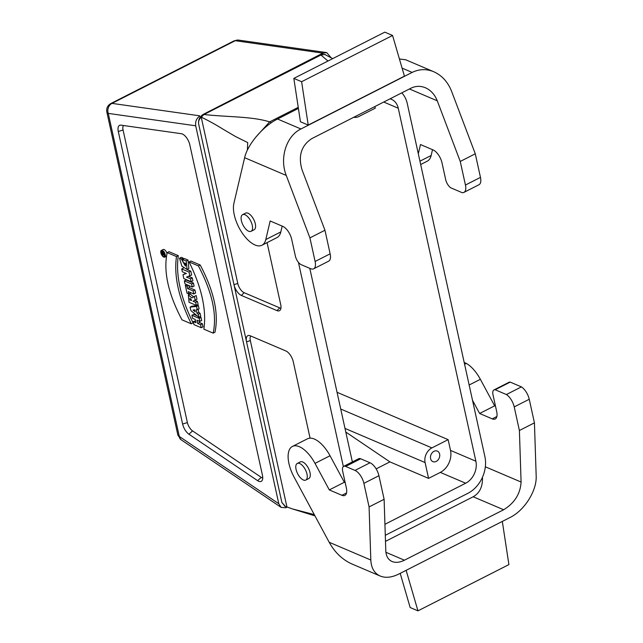 <?xml version="1.0" encoding="UTF-8"?>
<svg xmlns="http://www.w3.org/2000/svg" width="643" height="643" viewBox="0 0 643 643"><rect width="100%" height="100%" fill="white"/><g stroke="black" fill="none" stroke-linecap="round" stroke-linejoin="round"><path stroke-width="0.96" d="M163.917 252.603L163.017 253.061L162.084 252.273L162.317 254.532L164.817 255.11M164.303 255.375L164.142 254.628L164.696 254.347M164.512 253.768L163.426 254.323L163.306 253.768L164.391 253.463M164.142 254.628L163.426 254.323M164.005 252.739L163.017 253.061M163.933 253.696L163.748 252.868M199.844 321.404L199.177 318.365L191.887 315.263L192.554 318.301L195.215 319.434L195.938 322.722L193.278 321.588L193.945 324.627L201.235 327.729L200.568 324.691L197.698 323.469L196.975 320.182L199.844 321.404L201.645 320.487L200.978 317.449L199.684 316.903M201.235 327.729L203.035 326.813L202.368 323.775L199.499 322.553L199.185 321.13M199.499 322.553L197.698 323.469M202.368 323.775L200.568 324.691M195.528 320.865L193.278 321.588M197.2 315.842L193.696 314.347L191.887 315.263M200.978 317.449L199.177 318.365M193.125 309.958L194.805 309.902L195.231 311.831L193.125 309.958M194.901 310.32L193.953 310.802M194.7 309.91L193.559 310.489M193.68 309.958L193.181 310.215M197.28 309.765L196.557 306.446L190.095 307.113L190.858 310.585L198.936 317.28L198.277 314.274L196.967 313.221L196.219 309.83L199.089 308.849L198.357 305.529L191.903 306.197L190.095 307.113M198.936 317.28L200.737 316.364L200.077 313.358L198.767 312.297L198.116 309.339M198.767 312.297L196.967 313.221M200.077 313.358L198.277 314.274M198.357 305.529L196.557 306.446M191.196 299.308L189.982 299.927L189.95 298.304L191.55 300.594L189.982 299.927M195.175 300.16L194.363 296.471L191.903 297.91L188.359 294.976L189.034 302.274L196.316 305.377L195.649 302.339L192.996 301.213L196.975 299.236L196.163 295.555L194.363 296.471M194.628 300.377L192.996 301.213M196.316 305.377L198.124 304.46L197.457 301.422L194.821 300.305M197.457 301.422L195.649 302.339M193.656 296.881L190.167 294.06L188.359 294.976M193.808 293.972L193.141 290.933L187.579 288.562L187.057 286.175L185.337 285.444L187.049 293.24L188.769 293.972L188.254 291.601L193.808 293.972L195.617 293.055L194.95 290.017L189.388 287.646L188.938 285.596M188.769 293.972L190.577 293.055L190.465 292.541M186.816 284.688L185.337 285.444M188.544 285.428L187.057 286.175M189.388 287.646L187.579 288.562M194.95 290.017L193.141 290.933M192.281 287.019L191.614 283.989L184.332 280.887L184.999 283.917L192.281 287.019L194.09 286.103L193.422 283.073L186.132 279.97L184.332 280.887M193.422 283.073L191.614 283.989M189.846 275.927L189.002 272.077L181.712 268.975L182.331 271.78L186.39 273.508L182.974 274.706L183.826 278.596L191.116 281.706L190.473 278.789L186.51 277.101L191.646 275.011L190.802 271.161L186.944 269.521M191.116 281.706L192.916 280.79L192.273 277.872L188.68 276.337M192.273 277.872L190.473 278.789M182.974 274.706L186.02 273.355M183.448 268.091L181.712 268.975M190.802 271.161L189.002 272.077M186.221 261.002L182.572 259.442L183.239 262.473L185.506 263.445L185.433 266.081L181.334 259.016L179.493 258.229L181.905 266.186L187.065 269.473L186.221 261.002L188.021 260.085L184.372 258.526L182.572 259.442M187.065 269.473L188.865 268.557L188.021 260.085M181.334 259.016L183.142 258.1L181.302 257.313L179.493 258.229M185.811 264.86L184.099 262.842M183.199 259.129L183.142 258.1M203.871 329.176L213.171 333.138C217.125 314.523 212.198 292.107 198.39 265.905L189.09 261.942C201.733 287.646 206.66 310.055 203.871 329.176M189.09 261.942L190.899 261.026L200.19 264.988L198.39 265.905M213.171 333.138L214.971 332.222C218.925 313.599 213.998 291.191 200.19 264.988M191.276 323.807C178.658 298.119 173.731 275.71 176.495 256.573L167.196 252.611C163.25 271.242 168.177 293.65 181.985 319.844L191.276 323.807L193.085 322.89C180.466 297.203 175.539 274.794 178.304 255.657L169.005 251.694L167.196 252.611M178.304 255.657L176.495 256.573M188.938 434.218A9.532 4.445 63 0 1 182.62 424.05L118.296 131.485A9.532 4.445 63 0 1 120.378 125.128A9.532 4.445 63 0 1 120.98 125.152L181.358 133.712A9.532 4.445 63 0 1 189.798 144.788L262.448 475.257A9.532 4.445 63 0 1 261.886 480.835A9.532 4.445 63 0 1 257.642 480.683L188.938 434.218L192.554 430.89L261.259 477.355A7.796 3.633 -117 0 0 262.746 478.046M118.296 131.485L123.062 130.007L187.386 422.572A7.796 3.633 -117 0 0 192.554 430.89M123.062 130.007A7.796 3.633 63 0 1 123.472 125.506M439.611 454.071A5.723 4.421 113.1 0 0 437.344 451.105A5.723 4.421 113.1 0 0 431.035 454.625A5.723 4.421 113.1 0 0 432.86 461.626A5.723 4.421 113.1 0 0 437.931 460.058A5.723 4.421 113.1 0 0 439.611 454.071M337.045 392.286L448.139 439.643L431.903 447.898A11.437 8.841 113.1 0 0 425.103 462.566L428.576 478.368L389.907 461.883L345.789 432.048M376.139 468.884L389.907 461.883M448.139 439.643L450.51 450.397A17.16 13.262 -66.9 0 1 440.302 472.404L428.576 478.368M390.028 98.837A17.16 13.262 -66.9 0 1 391.466 99.327A17.16 13.262 -66.9 0 1 398.266 108.233L475.876 461.216A17.16 13.262 -66.9 0 1 465.677 483.223L384.932 524.278M374.901 106.529L375.263 108.177L359.027 116.431A11.437 8.841 -66.9 0 1 353.73 117.299M352.364 461.939L309.797 268.34M250.738 335.984A8.142 3.802 -117 0 0 250.352 340.629L286.931 506.965L285.548 506.571L281.867 502.488L285.026 506.346M310.071 438.14L293.272 361.736A9.532 4.445 -117 0 0 285.862 350.957L250.256 335.783A9.532 4.445 -117 0 0 248.624 335.461A9.532 4.445 -117 0 0 246.542 341.811L281.867 502.488M314.282 514.601L292.34 508.902L286.931 506.965M303.343 479.991A9.34 4.356 -117 0 0 305.763 480.08A9.34 4.356 -117 0 0 305.409 469.784A9.34 4.356 -117 0 0 297.291 463.426A9.34 4.356 -117 0 0 296.704 471.576A9.34 4.356 -117 0 0 303.343 479.991M305.763 480.08L308.769 478.553A9.34 4.356 -117 0 0 308.423 468.249A9.34 4.356 -117 0 0 300.305 461.899L297.291 463.426M329.296 489.918L315.006 463.386A26.693 12.45 -117 0 0 292.436 446.435A26.693 12.45 -117 0 0 294.068 477.066L329.184 542.274C334.882 552.514 342.486 559.756 351.986 564.007L380.198 576.032C374.347 573.339 371.22 568.002 370.818 560.021L369.082 506.925L363.89 483.343A11.437 5.337 -117 0 0 355 470.411L345.653 466.424A7.628 3.553 -117 0 0 343.675 466.352A7.628 3.553 -117 0 0 342.679 471.255L346.376 488.061A11.437 5.337 63 0 1 344.881 495.407A11.437 5.337 63 0 1 341.915 495.303L329.296 489.918L344.326 482.274L345.187 482.644M292.436 446.435L307.475 438.791A26.693 12.45 63 0 1 330.036 455.742L344.326 482.274M343.675 466.352L358.706 458.708A7.628 3.553 63 0 1 360.683 458.78L370.03 462.767A11.437 5.337 63 0 1 378.928 475.699L384.112 499.281L369.082 506.925M502.32 521.425L508.902 564.602L417.95 610.85L410.162 607.531L400.195 573.355M406.135 570.333L417.95 610.85M384.112 499.281L385.8 550.834C386.065 556.155 388.155 559.707 392.053 561.508C395.638 562.946 399.761 562.504 404.439 560.198L503.654 509.754C514.553 503.067 520.364 493.832 521.087 482.041L519.399 430.497L534.437 422.853L536.174 475.941C536.961 490.649 524.495 510.462 510.02 517.511L398.781 574.07C391.764 577.535 385.575 578.186 380.198 576.032M482.443 477.299C482.813 486.574 479.726 493.06 473.184 496.766L385.487 541.358M519.399 430.497L514.215 406.906A11.437 5.337 -117 0 0 506.379 394.537L521.417 386.893A11.437 5.337 63 0 1 529.245 399.263L534.437 422.853M495.158 389.754A7.628 3.553 -117 0 0 494.001 389.915L509.031 382.272A7.628 3.553 63 0 1 510.196 382.111L495.158 389.754L506.379 394.537M510.196 382.111L521.417 386.893M494.001 389.915A7.628 3.553 -117 0 0 493.004 394.818L496.701 411.624A11.437 5.337 63 0 1 495.206 418.979A11.437 5.337 63 0 1 492.241 418.866L479.622 413.481L472.509 400.284M464.592 364.292L466.328 363.408A26.693 12.45 63 0 1 480.361 379.306L494.652 405.837L479.622 413.481M494.652 405.837L495.504 406.207M464.206 362.507L466.328 363.408M308.222 125.072L301.615 81.717L293.827 78.398L300.434 121.752L308.222 125.072L404.431 76.155L392.568 35.469L301.615 81.717M293.827 78.398L384.779 32.15L392.568 35.469M248.648 231.223A9.34 4.356 -117 0 0 251.067 231.311A9.34 4.356 -117 0 0 250.714 221.015A9.34 4.356 -117 0 0 242.604 214.658A9.34 4.356 -117 0 0 242.009 222.808A9.34 4.356 -117 0 0 248.648 231.223M251.067 231.311L254.073 229.784A9.34 4.356 -117 0 0 253.728 219.488A9.34 4.356 -117 0 0 245.61 213.13L242.604 214.658M420.675 164.536L427.29 161.168A26.693 12.45 -117 0 0 431.148 155.485L432.514 149.674M324.956 230.242L309.926 237.886L315.11 261.468A11.437 5.337 63 0 1 313.623 268.822L328.653 261.179A11.437 5.337 -117 0 0 330.14 253.824L324.956 230.242L301.977 169.615C298.063 155.847 301.318 145.519 311.759 138.639L410.965 88.195C415.675 85.897 420.482 85.752 425.385 87.753C430.818 90.197 434.781 94.553 437.272 100.822L460.251 161.449L465.436 185.031A11.437 5.337 63 0 1 463.941 192.386A11.437 5.337 63 0 1 461.979 192.595L450.759 187.804A7.628 3.553 63 0 1 445.695 179.67L442.006 162.856A11.437 5.337 -117 0 0 433.109 149.932L420.49 144.546L418.312 153.79M463.941 192.386L478.979 184.742A11.437 5.337 -117 0 0 480.466 177.388L475.281 153.806L451.611 91.362C447.882 81.966 441.934 75.424 433.792 71.751C426.43 68.753 419.22 68.97 412.163 72.418L300.924 128.978C286.32 135.97 279.327 158.114 286.256 175.443L309.926 237.886M460.251 161.449L475.281 153.806M313.623 268.822A11.437 5.337 63 0 1 310.649 268.71L301.302 264.723A7.628 3.553 63 0 1 295.378 256.107L291.681 239.292A11.437 5.337 -117 0 0 282.783 226.36L270.164 220.983L265.792 239.558A26.693 12.45 63 0 1 261.934 245.248L276.972 237.605A26.693 12.45 -117 0 0 280.822 231.914L282.189 226.111M261.934 245.248A26.693 12.45 63 0 1 242.114 232.862A26.693 12.45 63 0 1 233.891 203.357L244.629 157.696C247.467 144.53 263.156 126.092 277.551 119.019L300.924 128.978M298.4 108.418L277.551 119.019M399.432 59.003L405.588 59.727L433.792 71.751M298.239 107.349L269.642 121.889C251.807 116.238 225.629 117.082 204.008 114.478L320.929 55.025L327.994 61.021M385.286 535.306L467.895 493.31A28.597 22.103 113.1 0 0 484.894 456.626L407.292 103.652A28.597 22.103 113.1 0 0 401.779 92.865M332.712 58.626L324.819 54.502L320.929 55.025L324.803 54.422L326.54 55.443M324.819 54.502L325.535 54.719M331.169 57.798L326.732 52.613L322.882 53.128L203.22 114.39C199.692 116.672 198.165 119.871 198.647 123.986L233.972 284.664A9.532 4.445 -117 0 0 241.382 295.442L276.996 310.617A9.532 4.445 -117 0 0 280.147 310.167A9.532 4.445 -117 0 0 280.71 304.589L267.086 242.628M320.479 54.768L324.032 52.959M287.172 507.062L285.765 507.777L281.112 507.383L278.797 503.734L195.705 125.795C195.183 121.543 196.501 118.336 199.668 116.198M298.456 262.392L343.354 466.569M271.45 122.66L269.642 121.889L255.842 137.08M280.943 308.15A8.142 3.802 63 0 1 279.729 307.868L244.123 292.686A8.142 3.802 63 0 1 237.789 283.483L201.219 117.139L200.793 117.565L204.008 114.478L203.22 114.39M247.386 150.108L247.7 142.577L235.523 136.533L223.113 129.235C215.397 124.453 208.099 120.418 201.219 117.139M237.789 283.483L233.972 284.664L246.542 341.811L250.352 340.629M200.793 117.565C198.976 119.518 198.261 121.664 198.647 123.986M326.732 52.605L238.617 40.115A7.628 6.414 98.1 0 0 235.242 40.702L322.882 53.128M281.112 507.383L181.037 439.708A7.628 5.16 -55.9 0 1 179.293 436.444L278.797 503.734M195.705 125.795L108.265 113.393A7.628 6.414 -81.9 0 1 111.978 103.378L235.242 40.702A7.628 3.553 -117 0 0 234.084 40.863L238.617 40.115M167.003 253.583A3.762 1.752 -117 0 0 164.134 249.548A3.762 1.752 -117 0 0 163.153 249.516L161.353 250.432A3.762 1.752 -117 0 0 161.497 254.572A3.762 1.752 -117 0 0 164.761 257.128A3.762 1.752 -117 0 0 164.994 253.856A3.762 1.752 -117 0 0 162.325 250.465A3.762 1.752 -117 0 0 161.353 250.432M162.502 251.244A2.869 1.342 63 0 1 164.536 253.832A2.869 1.342 63 0 1 164.359 256.34A2.869 1.342 63 0 1 161.859 254.387A2.869 1.342 63 0 1 161.755 251.22A2.869 1.342 63 0 1 162.502 251.244M162.984 253.68L163.089 254.186L162.526 253.945L162.478 253.125L162.984 253.68M162.526 253.945L162.984 253.704M182.62 424.05L187.386 422.572M257.642 480.683L261.259 477.355M425.103 462.566L344.994 428.415M431.903 447.898L340.726 409.028M450.51 450.397L475.876 461.216M465.677 483.223L440.302 472.404M398.266 108.233L383.734 102.036M315.006 463.386L330.036 455.742M346.545 492.948L341.915 495.303M360.683 458.78L345.653 466.424M370.03 462.767L355 470.411M378.928 475.699L363.89 483.343M329.184 542.274L370.818 560.021M385.904 552.297L404.439 560.198M473.184 496.766L503.654 509.754M485.344 466.802L521.087 482.041M529.245 399.263L514.215 406.906M496.862 416.511L492.241 418.866M469.149 385.012L480.361 379.306M419.935 161.184L431.148 155.485M480.466 177.388L465.436 185.031M265.792 239.558L280.822 231.914M330.14 253.824L315.11 261.468M409.454 88.967L437.272 100.822M244.629 157.696L286.256 175.443M412.163 72.418L402.092 68.126M276.996 310.617L279.729 307.868M241.382 295.442L244.123 292.686M181.037 439.708L177.854 435.03A7.628 3.279 -12.4 0 0 179.293 436.444L108.265 113.393A7.628 3.279 167.6 0 1 106.826 111.978C106.248 108.265 107.574 105.452 110.821 103.539A7.628 3.553 63 0 1 111.978 103.378L199.619 115.804M285.54 506.571L284.688 506.202M292.34 508.902L314.966 515.871M110.821 103.539L234.084 40.863M177.854 435.03L106.826 111.978M166.553 256.219L164.761 257.128M163.885 251.357L162.084 252.273"/></g></svg>
